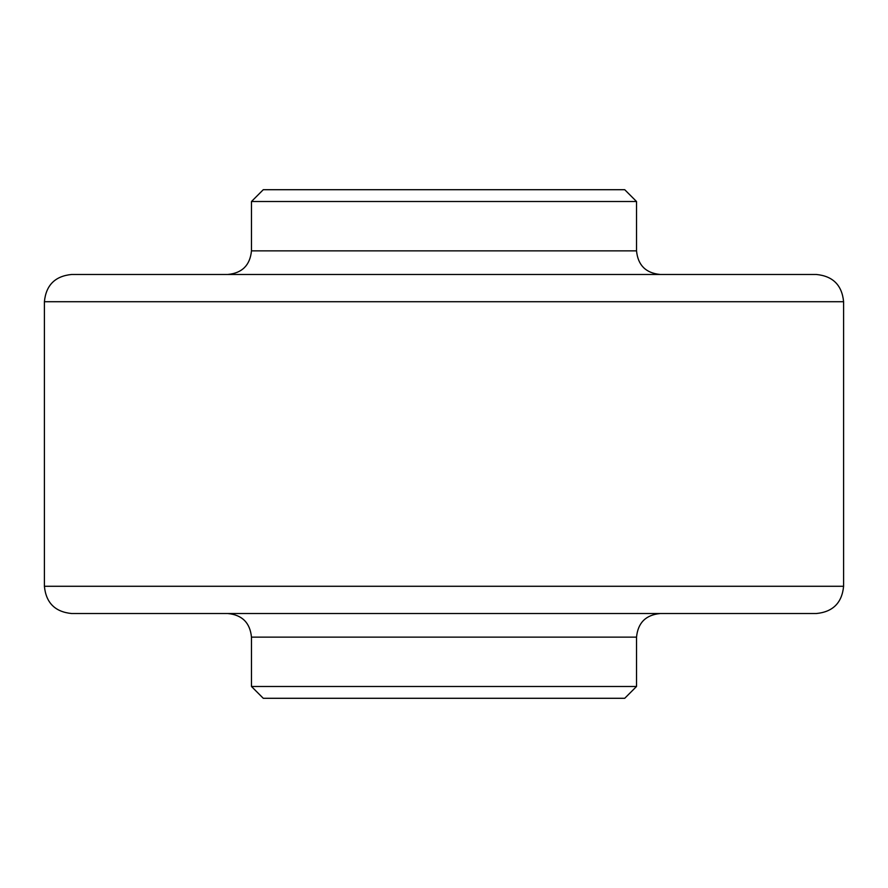 <?xml version="1.0" encoding="UTF-8"?>
<svg xmlns="http://www.w3.org/2000/svg" width="888" height="888" viewBox="0 0 888 888"><rect width="100%" height="100%" fill="white"/><g stroke="black" fill="none" stroke-linecap="round" stroke-linejoin="round"><path stroke-width="1.33" d="M636.53 686.48L251.471 686.48L263.27 698.29L624.73 698.29L636.53 686.48L636.53 637.14C637.928 622.799 645.809 614.929 660.15 613.53M263.27 189.71L624.73 189.71L636.53 201.521L251.471 201.521L263.27 189.71M227.85 274.47C242.191 273.071 250.061 265.201 251.471 250.86L251.471 201.521M71.651 274.47L816.35 274.47C832.9 276.09 841.99 285.17 843.6 301.72L44.4 301.72C46.01 285.17 55.1 276.09 71.651 274.47M44.4 586.28L843.6 586.28C841.99 602.83 832.9 611.91 816.35 613.53L71.651 613.53C55.1 611.91 46.01 602.83 44.4 586.28L44.4 301.72M227.85 613.53C242.191 614.929 250.061 622.799 251.471 637.14L636.53 637.14M251.471 686.48L251.471 637.14M251.471 250.86L636.53 250.86L636.53 201.521M636.53 250.86C637.928 265.201 645.809 273.071 660.15 274.47M843.6 586.28L843.6 301.72"/></g></svg>
